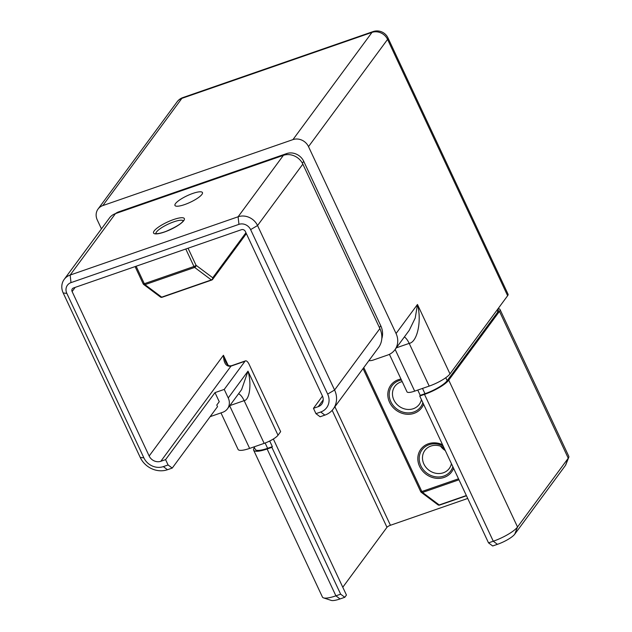 <?xml version="1.0" encoding="UTF-8"?>
<svg xmlns="http://www.w3.org/2000/svg" width="632" height="632" viewBox="0 0 632 632"><rect width="100%" height="100%" fill="white"/><g stroke="black" fill="none" stroke-linecap="round" stroke-linejoin="round"><path stroke-width="0.95" d="M451.422 463.659A15.176 13.501 36.4 0 1 449.297 468.446A15.176 13.501 36.4 0 1 443.34 472.783A15.176 13.501 36.4 0 1 426.063 467.459A15.176 13.501 36.4 0 1 424.87 450.426A15.176 13.501 36.4 0 1 430.827 446.089A15.176 13.501 36.4 0 1 444.012 447.835M421.41 399.582A15.176 13.501 36.4 0 1 419.285 404.362A15.176 13.501 36.4 0 1 413.32 408.707A15.176 13.501 36.4 0 1 396.051 403.382A15.176 13.501 36.4 0 1 394.85 386.35A15.176 13.501 36.4 0 1 400.814 382.005A15.176 13.501 36.4 0 1 402.189 381.61M184.591 204.594A15.176 3.618 154.9 0 1 174.961 205.447A15.176 3.618 154.9 0 1 192.823 193.424A15.176 3.618 154.9 0 1 202.453 192.57A15.176 3.618 154.9 0 1 184.591 204.594M165.584 459.63L160.828 461.281A9.109 8.098 36.4 0 1 149.16 456.02L72.119 291.55A3.034 2.702 36.4 0 1 73.502 287.963L241.448 229.693A3.034 2.702 36.4 0 1 245.342 231.446L322.383 395.909A9.109 8.098 36.4 0 1 321.791 404.061A9.109 8.098 36.4 0 1 318.212 406.668L313.456 408.319L315.961 413.66L320.716 412.009A15.176 13.501 -143.6 0 0 327.66 394.076L250.62 229.613A9.109 8.098 -143.6 0 0 238.951 224.352L71.005 282.623A9.109 8.098 -143.6 0 0 66.834 293.382L143.875 457.852A15.176 13.501 -143.6 0 0 163.333 466.613L168.088 464.97L165.584 459.63L214.991 392.622L224.234 389.415L228.239 397.955L247.997 371.15C251.797 383.766 249.672 399.985 244.15 400.641L264.16 443.364A12.142 2.891 -25.1 0 0 278.017 435.227L247.997 371.15L241.59 389.652L227.449 408.825A12.142 10.799 -143.6 0 0 228.239 397.955M342.789 587.231L386.974 527.309A3.034 0.727 154.9 0 1 390.434 525.271L467.727 498.458M168.088 464.97L172.236 468.075L217.527 406.645L216.776 405.049L219.249 401.699L214.991 392.622M172.236 468.075L167.48 469.726A21.251 18.897 36.4 0 1 140.241 457.45L63.2 292.979A15.176 13.501 36.4 0 1 64.188 279.391A15.176 13.501 36.4 0 1 70.152 275.054L238.098 216.776A15.176 13.501 36.4 0 1 257.548 225.545L334.589 390.015A21.251 18.897 36.4 0 1 333.214 409.038A21.251 18.897 36.4 0 1 324.864 415.113L320.108 416.764L315.961 413.66M313.456 408.319L322.47 396.098M278.017 435.227L280.655 431.656L249.134 364.372A6.075 2.37 70.9 0 0 245.5 360.872A6.075 2.37 70.9 0 0 244.987 361.267L224.234 389.415M160.828 461.281L230.988 366.125C226.24 366.916 223.72 363.305 223.436 355.279L225.624 361.757C228.231 366.434 229.29 365.912 231.502 365.731L231.502 365.731A6.075 2.37 -109.1 0 0 230.988 366.125L244.987 361.267M64.188 279.391L109.478 217.969A15.176 13.501 36.4 0 1 115.443 213.624L283.389 155.354A15.176 13.501 36.4 0 1 302.839 164.123L379.887 328.585A21.251 18.897 36.4 0 1 378.505 347.608L333.214 409.038M368.875 360.667A12.142 10.799 -143.6 0 0 373.196 360.074L387.716 355.034A18.217 16.203 36.4 0 0 394.874 349.82A18.217 16.203 36.4 0 0 396.059 333.514L308.511 146.624A12.142 10.799 36.4 0 0 292.948 139.609L102.819 205.582A12.142 10.799 36.4 0 0 98.047 209.05A12.142 10.799 36.4 0 0 97.257 219.92L101.444 228.863M227.449 408.825A12.142 10.799 -143.6 0 1 222.677 412.301L210.156 416.646M118.034 212.723L118.658 211.878A13.359 11.882 -143.6 0 0 115.427 213.632M118.658 211.878L286.604 153.6A13.359 11.882 -143.6 0 1 303.731 161.318L380.772 325.788A19.426 17.277 -143.6 0 1 381.791 338.705M308.511 146.624L387.566 39.405A12.142 2.891 154.9 0 0 387.993 37.92L508.065 294.236A12.142 2.891 154.9 0 1 507.63 295.721L449.984 373.899A18.217 4.337 154.9 0 1 429.199 386.097L414.679 391.137L395.15 349.449M394.874 349.82L409.252 330.315L415.24 317.991L417.468 304.482C421.915 320.756 417.365 342.149 409.188 343.373L429.199 386.097M160.417 297.008A1.825 1.825 0 0 0 162.108 297.269A1.825 0.711 70.9 0 1 161.689 297.151A1.825 1.454 126.8 0 1 160.417 297.008L143.725 284.503A1.825 1.454 -53.2 0 0 144.997 284.653L161.689 297.151L211.333 279.929L194.64 267.431A1.825 1.454 -53.2 0 0 196.046 265.274L212.739 277.772A1.825 1.454 126.8 0 1 211.333 279.929A1.825 0.711 70.9 0 0 211.752 280.039A1.825 0.711 70.9 0 0 211.902 279.921A1.825 1.619 36.4 0 0 212.739 277.772L245.943 232.734M143.298 283.902A1.825 1.454 -53.2 0 0 143.725 284.503A1.825 1.825 0 0 1 143.164 283.823A1.825 0.435 -25.1 0 0 144.317 283.721L193.961 266.491L185.776 249.008M253.637 450.182L322.423 597.027A21.251 5.064 -25.1 0 0 323.537 597.88A21.251 5.064 -25.1 0 0 335.9 595.834L340.656 594.183L271.871 447.338L267.115 448.989A21.251 5.064 154.9 0 1 253.637 450.182A21.251 5.064 154.9 0 1 254.396 447.582L254.412 447.559M340.656 594.183L344.803 597.287L346.447 595.06L273.348 439.003M271.871 447.338L272.36 446.666L269.714 441.018M488.528 542.872L493.284 541.221A21.251 5.064 -25.1 0 0 517.529 526.993L568.255 458.192A15.176 3.618 -25.1 0 0 568.761 457.339L565.774 464.852A9.109 2.173 154.9 0 1 565.482 465.365L514.756 534.166A15.176 3.618 154.9 0 1 497.431 544.334L492.676 545.977L488.528 542.872L419.743 396.027L420.241 395.356L417.76 390.062M498.048 308.708A15.176 3.618 154.9 0 1 500.015 309.49A15.176 3.618 154.9 0 1 499.47 311.347L448.744 380.148A21.251 5.064 154.9 0 1 424.499 394.376L419.743 396.027M568.761 457.339A15.176 3.618 -25.1 0 0 568.8 456.336L500.015 309.49M344.803 597.287L340.048 598.938A15.176 3.618 154.9 0 1 331.215 600.4L323.537 597.88M264.16 443.364L249.64 448.404A18.217 4.337 154.9 0 1 238.082 449.423L220.971 412.894M389.415 354.331L406.976 391.816A12.142 2.891 -25.1 0 0 414.679 391.137M458.516 478.795L421.844 491.522A1.825 0.435 154.9 0 1 420.683 491.625A1.825 1.825 0 0 0 421.244 492.304L437.937 504.81A1.825 1.454 -53.2 0 0 439.208 504.952L422.516 492.454A1.825 1.454 126.8 0 1 420.817 491.704M420.241 395.356L424.988 393.712A19.426 4.629 -25.1 0 0 447.164 380.701L445.765 377.715M272.36 446.666L267.605 448.317L265.124 443.016M254.088 446.856L255.288 449.415A19.426 4.629 -25.1 0 0 267.605 448.317M447.164 380.701L497.89 311.9A13.359 3.184 -25.1 0 0 498.364 310.265L497.795 309.056M442.542 444.699A19.118 17.009 -143.6 0 0 422.626 447.235A19.118 17.009 -143.6 0 0 419.585 466.377A19.118 17.009 -143.6 0 0 437.202 478.361A19.118 17.009 -143.6 0 0 453.594 468.296M452.86 466.732A17.83 15.863 36.4 0 1 443.711 476.094A17.83 15.863 36.4 0 1 420.849 465.792A17.83 15.863 36.4 0 1 429.017 444.731A17.83 15.863 36.4 0 1 443.158 446.01M400.98 379.026A19.118 17.009 -143.6 0 0 389.573 402.3A19.118 17.009 -143.6 0 0 407.182 414.276A19.118 17.009 -143.6 0 0 423.582 404.219M422.848 402.655A17.83 15.863 36.4 0 1 413.691 412.017A17.83 15.863 36.4 0 1 390.837 401.715A17.83 15.863 36.4 0 1 398.997 380.654A17.83 15.863 36.4 0 1 401.446 380.014M183.296 220.758A15.176 3.618 -25.1 0 0 173.816 221.832A15.176 3.618 -25.1 0 0 156.491 231.991A15.176 3.618 -25.1 0 0 155.875 233.603M183.73 220.679A17.001 4.045 154.9 0 1 164.336 232.062A17.001 4.045 154.9 0 1 154.161 230.941A17.001 4.045 154.9 0 1 173.555 219.557A17.001 4.045 154.9 0 1 183.73 220.679M72.119 291.55L75.192 287.378M149.16 456.02L223.436 355.279L227.986 364.988M386.974 527.309L332.171 410.318M188.052 248.218L196.046 265.274A1.825 0.435 -25.1 0 1 193.961 266.491A1.825 0.711 70.9 0 0 194.64 267.431L144.997 284.653A1.825 0.711 70.9 0 1 144.317 283.721L136.133 266.238M318.212 406.668L323.221 399.874M327.66 394.076L334.589 390.015L379.887 328.585M250.62 229.613L257.548 225.545L302.839 164.123M238.951 224.352L238.098 216.776L283.389 155.354M71.005 282.623L70.152 275.054L115.443 213.624M507.63 295.721L387.566 39.405A12.142 10.799 -143.6 0 0 371.995 32.39L181.874 98.363L102.819 205.582M292.948 139.609L371.995 32.39A12.142 4.74 -109.1 0 1 373.022 31.6L182.893 97.573A12.142 4.74 -109.1 0 0 181.874 98.363A12.142 10.799 -143.6 0 0 177.102 101.839L98.047 209.05M449.984 373.899L417.468 304.482L396.059 333.514M379.429 327.605L380.772 325.788M285.751 154.761L286.604 153.6M302.357 163.175L303.731 161.318M340.048 598.938L335.9 595.834L267.115 448.989M390.434 525.271L334.905 406.732M497.431 544.334L493.284 541.221L424.499 394.376M514.756 534.166L517.529 526.993L448.744 380.148M565.482 465.365L568.255 458.192L499.47 311.347M404.385 336.919A12.142 4.74 70.9 0 1 409.188 343.373L396.335 347.837M238.556 393.76A12.142 4.74 70.9 0 1 244.15 400.641L229.811 405.618M229.677 405.799L249.64 448.404M458.982 479.799L422.516 492.454A1.825 0.711 -109.1 0 1 421.844 491.522L363.779 367.571M466.353 495.535L439.208 504.952A1.825 0.711 -109.1 0 0 439.627 505.071A1.825 0.711 -109.1 0 0 439.777 504.952M440.575 446.192A15.176 13.501 -143.6 0 0 445.284 450.553M424.988 393.712L422.508 388.419M497.89 311.9L497.036 310.083M167.48 469.726L163.333 466.613M140.241 457.45L143.875 457.852M63.2 292.979L66.834 293.382M324.864 415.113L320.716 412.009M155.946 233.848L155.701 233.548C154.643 233.437 157.265 234.63 165.924 231.423C175.372 227.323 181.068 223.918 183.019 221.2L183.438 220.971M246.369 233.635L212.621 279.399A1.825 1.825 0 0 1 211.752 280.039L162.108 297.269M143.164 283.823L135.098 266.593M437.937 504.81A1.825 1.825 0 0 0 439.627 505.071L466.463 495.757M363.045 368.575L420.683 491.625M440.891 446.303L445.126 450.221M387.993 37.92A12.142 12.142 0 0 0 373.022 31.6M182.893 97.573A12.142 12.142 0 0 0 177.102 101.839M245.5 360.872L231.502 365.731"/></g></svg>
